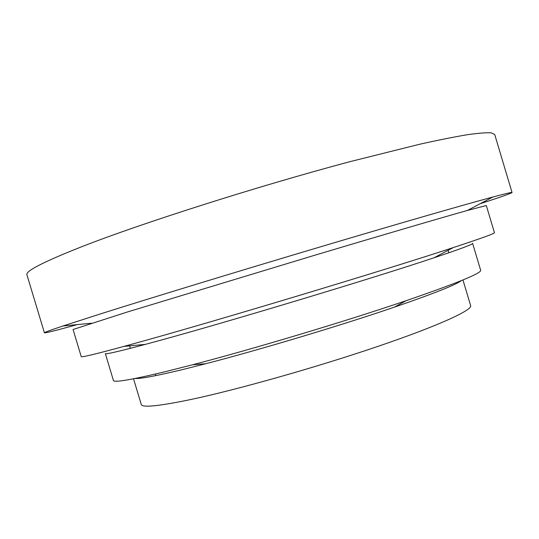 <?xml version="1.0" encoding="UTF-8"?>
<svg xmlns="http://www.w3.org/2000/svg" width="539" height="539" viewBox="0 0 539 539"><rect width="100%" height="100%" fill="white"/><g stroke="black" fill="none" stroke-linecap="round" stroke-linejoin="round"><path stroke-width="0.81" d="M127.736 311.886L314.587 255.284C383.788 234.627 441.38 217.769 467.407 210.453L486.313 205.521L494.425 232.666C495.031 233.387 481.3 238.366 453.225 247.603C386.719 269.601 215.789 321.089 137.034 342.784L123.849 346.422C95.329 354.163 81.12 357.566 81.234 356.629L73.061 329.504L127.736 311.886M77.225 324.613C56.454 330.373 45.519 333.109 44.42 332.819C44.131 332.489 50.289 330.218 62.908 326.007L102.956 313.119C153.116 297.285 238.063 271.36 318.475 247.435C398.948 223.49 464.706 204.55 492.862 197.018C505.717 193.582 512.111 192.086 512.05 192.524C511.289 193.373 500.657 197.106 480.141 203.729M157.179 341.167C227.539 322.046 374.181 277.848 434.124 257.743C460.313 248.998 473.148 244.207 472.615 243.372L480.66 270.268C481.644 273.132 456.776 283.278 406.042 300.715C346.22 321.103 253.64 348.874 192.477 364.788L166.281 371.438C131.455 379.82 113.837 382.818 113.419 380.446L105.327 353.564C105.348 354.554 118.695 351.489 145.382 344.367L157.179 341.167M135.168 378.472C140.396 378.877 156.115 375.932 182.317 369.646L205.736 363.737C260.236 349.636 341.133 325.367 394.393 307.142C433.545 293.674 455.886 284.828 461.418 280.59M133.531 378.789L141.252 404.445C142.107 407.861 158.783 406.184 191.271 399.419C237.881 389.508 316.501 367.288 377.428 346.557C438.517 325.792 472.514 310.087 470.635 305.626L462.961 279.957M44.42 332.819L26.95 274.856C25.171 271.191 43.8 261.664 82.838 246.283C143.098 222.769 258.1 186.13 350.141 161.619L419.403 144.304C438.463 140.066 454.444 136.866 467.36 134.71C478.443 133.14 486.434 132.527 491.332 132.863L494.721 134.514L512.05 192.524M467.407 210.453L492.862 197.018M434.124 257.743L453.225 247.603M394.393 307.142L406.042 300.715M205.736 363.737L192.477 364.788M155.912 375.595L155.441 374.032M130.344 348.329L129.603 345.87M448.852 252.771L448.118 250.312M145.382 344.367L123.849 346.422M91.556 323.211L62.908 326.007"/></g></svg>
